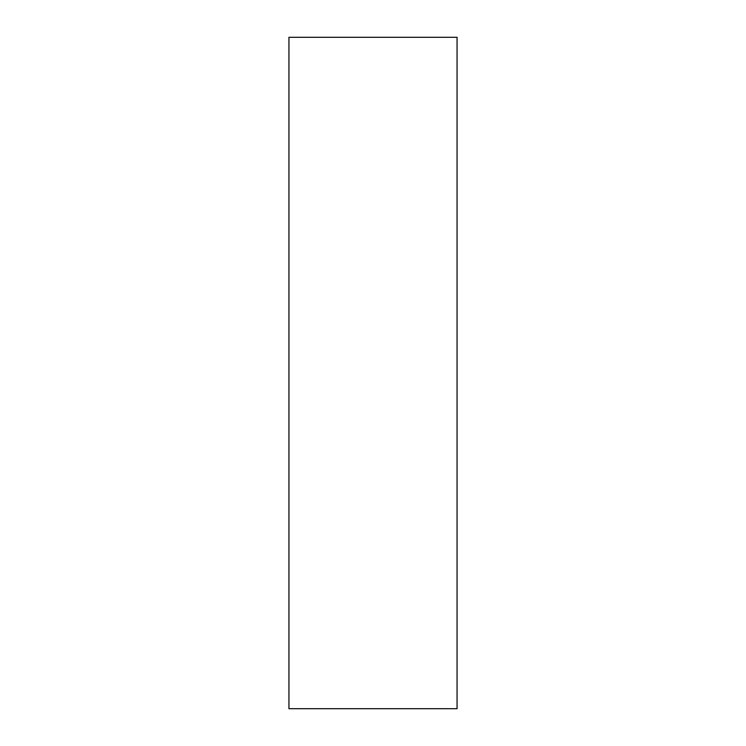 <?xml version="1.0" encoding="UTF-8"?>
<svg xmlns="http://www.w3.org/2000/svg" width="746" height="746" viewBox="0 0 746 746"><rect width="100%" height="100%" fill="white"/><g stroke="black" fill="none" stroke-linecap="round" stroke-linejoin="round"><path stroke-width="1.12" d="M457.056 37.3L457.056 708.7L288.944 708.7L288.944 37.3L457.056 37.3"/></g></svg>
